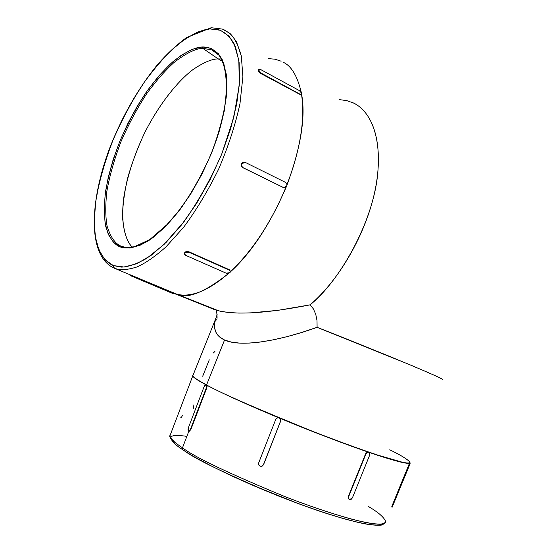 <?xml version="1.0" encoding="UTF-8"?>
<svg xmlns="http://www.w3.org/2000/svg" width="553" height="553" viewBox="0 0 553 553"><rect width="100%" height="100%" fill="white"/><g stroke="black" fill="none" stroke-linecap="round" stroke-linejoin="round"><path stroke-width="0.83" d="M125.731 247.371L122.123 246.527L120.907 247.156C127.149 249.099 136.301 248.048 149.255 240.23L163.854 228.189L180.34 209.138C191.87 192.762 202.28 174.064 211.564 153.05C219.347 131.877 224.324 112.584 226.495 95.171L226.274 74.22L222.41 60.001C216.811 49.936 209.456 46.777 202.412 46.964C195.271 47.102 185.58 51.892 173.324 61.342C164.676 69.132 155.552 79.57 145.937 92.655C136.349 107.282 127.667 123.43 119.897 141.098C113.144 158.918 108.367 175.66 105.582 191.317C104.019 205.612 104.095 217.405 105.81 226.689C109.501 238.405 114.533 245.228 120.907 247.156L122.123 246.527C115.798 244.626 110.8 237.88 107.13 226.288C105.416 217.094 105.326 205.412 106.86 191.255C109.612 175.75 114.333 159.167 121.031 141.506C128.725 124.003 137.324 108.008 146.828 93.526C156.361 80.565 165.409 70.238 173.981 62.53C186.119 53.199 195.727 48.47 202.799 48.353L202.412 46.964L211.281 48.415L218.497 53.786L223.675 63.063L226.488 76.017L226.716 92.227L224.248 111.042L219.133 131.642L211.564 153.05L201.893 174.236L190.598 194.158L178.246 211.875L165.444 226.599L152.794 237.742L140.849 244.944L130.086 248.062L120.907 247.156L113.572 242.463L108.284 234.334L105.125 223.212L104.116 209.601L105.208 194.034L108.305 177.064L113.261 159.236L119.897 141.098L128.019 123.181L137.372 106.024L147.699 90.146L158.697 76.051L170.048 64.252L181.377 55.196L192.299 49.314L202.412 46.964L202.799 48.353L211.681 49.846L218.345 54.712L211.681 49.846C229.025 55.058 232.868 99.45 212.601 150.119C201.223 178.55 184.743 205.516 167.794 223.917L149.718 239.608L134.227 246.797L125.731 247.371L122.123 246.527C115.798 244.626 110.8 237.88 107.13 226.288C105.416 217.094 105.326 205.412 106.86 191.255C109.612 175.75 114.333 159.167 121.031 141.506C128.725 124.003 137.324 108.008 146.828 93.526C156.361 80.565 165.409 70.238 173.981 62.53C186.119 53.199 195.727 48.47 202.799 48.353L218.207 58.895L202.799 48.353L211.681 49.846M182.497 447.778C175.08 443.015 170.898 439.027 169.944 435.819C170.898 439.027 175.08 443.015 182.497 447.778L188.877 431.112L182.497 447.778C194.075 456.875 228.368 473.223 285.383 496.822C310.039 506.285 332.097 513.723 351.563 519.136C362.899 521.984 371.692 523.677 377.948 524.216C382.697 524.161 385.289 523.318 385.731 521.686L383.906 523.712C380.83 524.41 375.259 524.106 367.192 522.785C348.922 519.198 317.263 509.154 285.383 496.822C228.368 473.223 194.075 456.875 182.497 447.778L182.794 449.713L182.497 447.778M186.859 436.379C175.688 434.699 170.4 435.308 171.001 438.211M183.257 450.031L182.794 449.713L183.257 450.031M109.135 265.336L114.381 268.267L113.393 265.599C106.328 262.599 99.83 255.133 96.042 240.659C94.155 229.592 94.176 215.656 96.104 198.852C99.436 180.52 105.049 160.964 112.943 140.192C121.999 119.6 132.105 100.743 143.268 83.627C154.481 68.254 165.153 55.922 175.308 46.625C189.741 34.798 201.202 29.827 209.76 28.915L211.336 27.747L222.403 29.081L229.917 33.387C234.714 38.088 238.516 45.671 241.329 56.136L242.891 76.736L239.967 103.729C235.447 124.632 228.327 146.462 218.608 169.204C207.707 191.255 196.039 210.617 183.603 227.297L165.886 246.997C154.881 256.675 145.197 263.352 136.833 267.009C129.291 269.387 122.966 270.154 117.858 269.311L114.381 268.267L109.135 265.336M221.338 59.012L218.207 58.895L221.338 59.012M192.817 375.28C192.05 376.406 196.633 379.614 206.573 384.916L224.553 339.998L219.617 337.005L216.341 333.127L214.709 328.441L214.688 323.014L216.43 316.42M222.465 61.265L218.207 58.895L222.465 61.265M389.747 449.769C400.856 455.174 407.623 459.336 410.036 462.267L408.722 463.158C405.985 463.068 400.731 461.969 392.969 459.854C375.252 454.718 343.8 443.527 311.705 430.939C254.021 407.52 218.981 392.181 206.573 384.916L206.815 385.234C222.638 393.536 246.534 404.367 278.498 417.715L279.79 418.255C312.376 431.706 341.74 442.953 367.89 451.995L368.436 452.078L367.89 451.995C341.74 442.953 312.376 431.706 279.79 418.255L279.078 417.902L280.468 419.298L280.482 421.289L263.394 464.831L262.039 466.248L260.097 466.248L258.721 464.831L258.707 462.833L275.781 419.34L277.143 417.916L279.078 417.902L280.468 419.298L280.578 421.013L263.511 464.796L261.776 466.345L263.511 464.796L280.592 421.282L263.511 464.796L261.928 466.297L260.097 466.248L258.845 465.101L258.707 462.833L275.781 419.34L277.565 417.778L279.182 417.895L278.498 417.715C246.534 404.367 222.638 393.536 206.815 385.234L206.794 387.888L190.875 429.467L189.285 431.188M368.962 452.361C393.501 460.67 407.063 464.257 409.655 463.11L409.655 463.11C407.471 464.14 396.584 461.458 376.98 455.064M173.621 293.263L177.665 294.473C188.117 299.035 205.204 291.956 228.914 273.23C205.204 291.956 188.117 299.035 177.665 294.473L173.621 293.263L213.859 309.327L173.621 293.263L173.421 293.719L170.87 292.689L130.149 275.505L173.421 293.726L130.003 275.435L133.46 276.853L133.674 276.348L173.428 293.145M230.47 271.82C251.339 252.887 269.912 224.642 286.191 187.073C269.912 224.642 251.339 252.887 230.47 271.82M287.021 184.999C300.984 146.794 305.83 116.413 301.544 93.837C305.83 116.413 300.984 146.794 287.021 184.999M301.261 92.296C297.286 75.837 291.251 65.814 283.171 62.24C291.251 65.814 297.286 75.837 301.261 92.296M268.288 58.618L274.965 59.192L281.138 61.189M301.516 94.473C304.848 116.123 301.399 142.377 291.182 173.213M285.901 187.343C273.12 218.069 257.076 243.749 237.755 264.389M228.583 273.334C209.172 290.173 192.361 297.244 178.135 294.535C186.029 296.097 195.057 294.445 205.211 289.592M130.211 274.952L172.363 292.682L172.156 293.173L133.46 276.853L133.674 276.348L130.432 275.041L130.225 275.518L130.211 274.952L130.003 275.435M213.631 309.238L220.474 311.263L228.838 312.521L238.889 313.081L250.53 312.901L278.055 310.33L310.067 304.848C339.943 281.076 373.144 221.428 377.616 174.548C382.185 128.089 365.623 107.358 351.362 102.077M171.209 292.191L168.776 290.809M184.474 253.074L184.46 253.64L184.937 252.313L185.725 251.788L188.856 251.753L230 270.141M230.483 271.592C249.928 253.288 266.767 228.983 280.993 198.686M283.91 187.785L242.677 167.58L241.364 165.997L241.447 163.785L242.878 162.243L244.239 162.077L242.878 162.243L241.447 163.785L243.154 162.278L245.103 162.306L285.631 182.449L286.883 183.976L286.786 186.126L285.41 187.64L283.558 187.633L242.961 167.621L241.64 166.038L241.716 163.819L245.103 162.306L285.631 182.449L286.883 183.976L286.889 185.829L283.876 187.764L242.677 167.58L284.007 187.799M287 184.578C298.814 153.775 303.977 126.561 302.484 102.934M300.846 94.881L260.809 73.528L258.624 71.296L258.465 69.878M213.368 352.966L214.937 351.425M193.695 408.314L193.011 404.672M202.688 376.247L209.269 359.823M391.697 507.011L409.649 463.117M349.102 499.352L348.245 498.322L348.362 496.47L365.609 453.799L367.303 452.098L365.609 453.799L367.137 452.478L368.727 452.236L369.763 453.377L369.632 455.237L352.427 497.818L351.196 499.318L349.586 499.608L348.535 498.502L348.66 496.656L365.913 453.965L348.66 496.656L348.362 496.47L365.609 453.799L368.436 452.078L369.19 452.492L369.632 455.237L352.427 497.818L349.586 499.608L349.005 499.276L348.362 496.47L348.245 498.322L349.102 499.352M189.485 431.153L190.875 429.467L188.476 430.974L188.283 427.994L204.147 386.561L205.937 384.784L206.546 384.985L206.145 384.853L206.373 387.75L206.794 387.888L206.373 387.75L190.446 429.342L189.499 430.78L188.476 430.974L187.972 429.819L188.283 427.994L204.147 386.561L205.094 385.109L206.145 384.853L206.67 385.946L206.373 387.75L190.446 429.342L190.875 429.467L206.794 387.888L207.099 386.374L206.573 384.916C197.898 380.298 193.301 377.264 192.79 375.812L193.094 375.058M192.748 375.446L192.734 375.971C193.218 377.319 197.241 380.056 204.81 384.162M209.76 28.915L197.711 32.019L184.785 39.235L171.451 50.095L158.165 64.093L145.321 80.676L133.294 99.27L122.407 119.303L112.943 140.192L105.181 161.345L99.346 182.165L95.641 202.052L94.245 220.377L95.282 236.511L98.828 249.825L104.89 259.703L113.393 265.599L124.148 267.037L136.84 263.691L151.031 255.431L166.149 242.366L181.522 224.905L196.391 203.739L209.995 179.836L221.629 154.363L230.691 128.628L236.746 103.923L239.56 81.457L239.11 62.24L235.543 47.026L229.17 36.298L220.419 30.27L209.76 28.915L218.235 29.579C224.02 31.452 229.267 36.076 233.974 43.466L238.827 60.125L239.325 84.968L233.774 117.423L221.629 154.363C210.458 179.649 197.926 202.073 184.031 221.642L164.248 244.239L146.822 258.313C136.757 263.919 128.358 266.857 121.625 267.12L113.393 265.599L114.049 268.087L117.858 269.311C122.966 270.154 129.291 269.387 136.833 267.009C145.197 263.352 154.881 256.675 165.886 246.997L183.603 227.297C196.039 210.617 207.707 191.255 218.608 169.204C228.327 146.462 235.447 124.632 239.967 103.729L242.891 76.736L241.329 56.136L236.573 41.993C232.301 35.454 227.573 31.148 222.403 29.081L211.364 27.747L209.76 28.915M132.326 247.267C127.01 242.096 123.748 232.066 122.552 217.17C122.593 206.089 124.225 193.301 127.446 178.813C131.697 163.64 137.393 148.377 144.527 133.031C159.776 102.969 178.308 80.703 192.797 69.719C203.324 62.544 211.799 58.936 218.207 58.895C211.806 58.936 203.345 62.537 192.831 69.692C178.363 80.648 159.865 102.851 144.609 132.865C133.543 156.485 126.506 178.667 123.499 199.419C120.782 224.974 125.559 240.23 132.25 247.191M175.218 443.948L171.354 439.414M378.459 525.219L369.846 524.645L357.065 522.143L340.51 517.732L320.844 511.553L298.966 503.852L253.032 485.479L231.341 475.746L211.958 466.317L195.762 457.635M442.227 379.489C444.681 379.821 433.773 374.865 409.503 364.627L317.097 327.321L301.447 332.526L286.648 336.742L272.878 339.922L260.311 342.044L249.092 343.102L239.338 343.088L231.14 342.044L224.553 339.998L206.573 384.916C218.981 392.181 254.021 407.52 311.705 430.939C336.507 440.63 358.51 448.683 377.699 455.112L403.261 462.481C407.679 463.227 409.932 463.158 410.036 462.267M339.203 99.602L346.759 100.611L353.775 103.155C374.229 113.061 383.948 146.835 375.155 189.928C366.397 232.972 339.528 279.901 310.067 304.848L313.337 308.83L315.742 314.242L317.014 320.588L317.097 327.321C383.277 353.298 445.303 379.234 442.393 379.42M209.877 307.337L213.859 309.327L218.518 310.807C237.196 315.175 267.714 313.192 310.067 304.848L313.337 308.83L315.742 314.242L317.014 320.588L317.097 327.321C275.021 342.473 238.937 346.959 224.553 339.998C215.76 335.996 212.746 329.035 215.525 319.122L217.149 314.636M258.403 70.003L258.369 70.514L258.839 69.457L260.67 69.554L299.429 90.623L300.998 91.95L301.827 93.54L301.426 94.473L300.03 94.19L261.161 73.141L258.963 70.922L258.7 70.148L259.177 69.229L260.67 69.554L299.429 90.623L301.827 93.54L301.689 94.293L300.03 94.19L261.161 73.141L260.809 73.528L300.887 94.874M230.456 271.26L229.364 269.733L230.49 271.654L229.958 272.636L226.142 273.161L185.656 255.313L184.495 254.138L184.951 252.728L186.769 251.926L188.877 252.189L229.391 270.168L230.47 271.295L229.958 272.636L228.168 273.41L226.142 273.161L185.656 255.313L184.46 253.654L184.951 252.728L188.877 252.189L188.856 251.753L229.364 269.733L229.391 270.168L188.877 252.189L188.856 251.753L186.008 251.677M280.592 421.282L280.682 419.63L279.79 418.255M409.227 463.946L408.646 465.287L409.109 465.488L410.174 463.193L409.441 465.287L392.16 507.212L409.773 464.458L392.16 507.212L392.858 505.193L392.395 504.986L408.646 465.287L409.109 465.488L392.858 505.193L392.395 504.986L391.828 506.5M410.174 463.193L409.732 462.999L410.174 463.193M182.379 415.566L181.612 417.066L180.921 417.681L180.727 417.059M278.498 417.715L278 417.715M173.4 293.131L172.363 292.682L172.156 293.173L173.428 293.726M185.462 251.926L184.543 252.873M241.447 163.785L241.364 165.997L242.961 167.621L241.751 166.329L241.447 163.785M258.818 71.634L260.809 73.528L261.161 73.141L258.7 70.148L258.486 70.978M368.457 506.52C378.487 512.417 384.245 517.47 385.731 521.686C385.434 522.232 386.609 522.281 381.999 524.997C378.777 525.585 373.005 525.191 364.669 523.822C355.233 521.832 343.586 518.714 329.726 514.463C278.885 498.44 208.267 467.161 182.808 449.727C171.008 442.725 168.727 434.893 169.944 435.819L192.797 375.812L215.511 319.178L216.099 319.938C218.062 320.768 216.43 310.675 216.596 310.827L218.622 310.827L177.064 294.307L114.07 268.101C87.844 256.143 89.151 203.352 109.349 148.999C121.771 117.008 137.808 88.888 157.46 64.632C167.158 53.662 176.912 44.606 186.727 37.466L211.128 27.761M183.396 450.08C194.193 458.555 225.631 473.769 277.724 495.709C300.597 504.716 321.95 512.175 341.761 518.099C366.238 525.039 379.731 526.421 382.662 524.03M409.745 463.006L409.98 462.439M189.133 431.188L188.725 431.064M184.446 253.205L184.46 253.627M258.493 69.837L258.825 69.471"/></g></svg>
